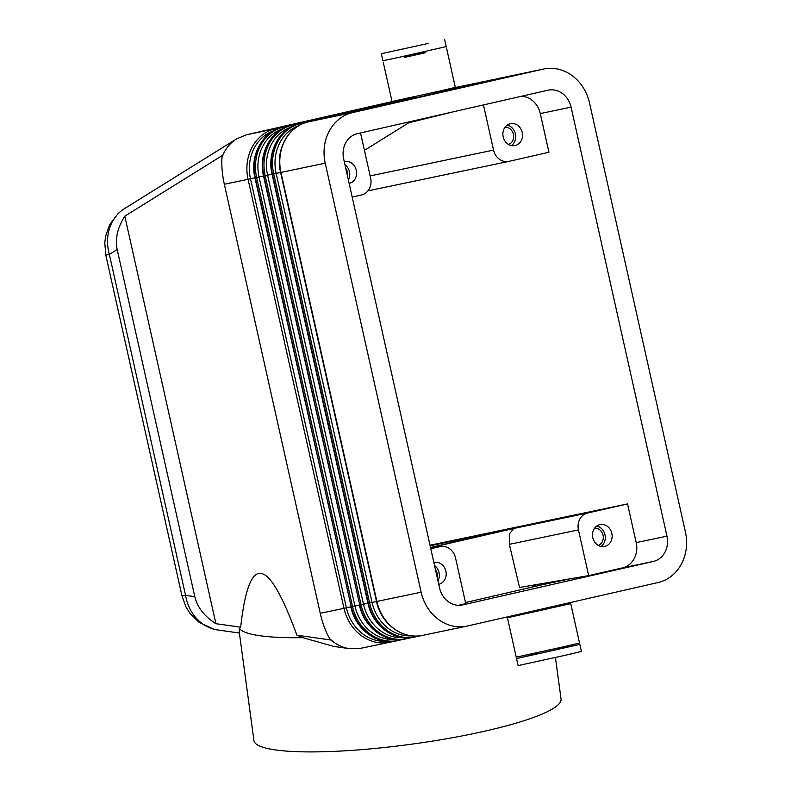 <?xml version="1.0" encoding="UTF-8"?>
<svg xmlns="http://www.w3.org/2000/svg" width="791" height="791" viewBox="0 0 791 791"><rect width="100%" height="100%" fill="white"/><g stroke="black" fill="none" stroke-linecap="round" stroke-linejoin="round"><path stroke-width="1.19" d="M555.43 657.509L561.056 699.046A154.957 24.699 -7.7 0 1 485.793 730.943A154.957 24.699 -7.7 0 1 253.951 740.623L239.198 631.643L239.554 628.687L240.672 627.214L215.903 623.694C204.424 616.407 197.394 607.399 194.804 596.671L117.206 249.551L109.356 254.435L105.806 255.127L182.009 596.038L185.559 595.356L109.356 254.435C106.291 243.025 107.121 232.416 111.838 222.637C114.863 216.704 119.055 212.047 124.434 208.666L124.553 208.587M117.206 249.551C114.992 238.744 117.523 227.61 124.81 216.17L222.231 155.55L222.014 157.132L223.863 152.94C226.948 146.968 231.19 142.281 236.588 138.88L246.654 134.737L393.236 101.327M105.806 255.127L104.788 242.778L105.687 235.906L109.702 224.654L118.037 213.639L121.389 210.802M521.447 96.265A21.624 18.915 -101.8 0 1 531.552 99.884A21.624 18.915 -101.8 0 1 540.293 113.568L548.934 152.248L508.989 161.354A14.416 12.607 -101.8 0 1 508.791 161.404A14.416 12.607 -101.8 0 1 499.378 159.218A14.416 12.607 -101.8 0 1 493.554 150.092L370.139 175.909M540.293 113.568L571.072 107.131A21.624 18.915 78.2 0 0 562.332 93.447A21.624 18.915 78.2 0 0 548.203 90.174A21.624 18.915 78.2 0 0 547.916 90.233L357.394 133.669A21.624 18.915 78.2 0 0 345.736 142.815A21.624 18.915 78.2 0 0 343.67 158.971L439.569 588A21.624 18.915 78.2 0 0 448.299 601.694A21.624 18.915 78.2 0 0 462.428 604.967A21.624 18.915 78.2 0 0 462.725 604.897L462.142 605.016M222.014 157.132C221.421 165.438 222.192 174.485 224.337 184.273L320.236 613.302C322.461 623.071 325.605 631.525 329.649 638.663L333.1 641.649C338.113 645.456 343.581 647.799 349.513 648.669L360.834 648.304L389.706 642.262A43.238 37.82 78.2 0 0 390.289 642.134L394.59 641.155L390.299 642.134A2.887 1.394 77.2 0 1 390.289 642.134A2.887 1.394 77.2 0 0 390.883 641.61A2.887 1.394 77.2 0 0 390.962 641.452M329.649 638.663L330.519 639.968L296.912 635.203L302.745 637.665L334.01 646.465M528.477 612.827L507.427 617.771L516.226 657.153L563.271 646.86L579.526 643.004L570.726 603.622L549.577 608.111M507.427 617.771L570.726 603.622M537.376 652.664L537.643 653.85L553.324 650.42L558.743 649.134L558.476 647.948M537.593 653.623L516.543 658.567L518.115 665.597L565.16 655.304L581.415 651.448L579.843 644.418L558.693 648.907M516.543 658.567L579.843 644.418M528.319 612.125L528.526 613.055L544.208 609.624L549.626 608.338L549.399 607.31M404.28 57.199L425.38 52.483M383.23 62.143L392.029 101.525L439.074 91.232L455.329 87.376L446.529 47.994M404.013 56.013L404.33 57.427L420.011 53.996L425.429 52.71L425.113 51.296M428.376 43.406L381.341 53.699L428.376 43.406M381.341 53.699L382.913 60.729L398.545 57.456L446.213 46.58L444.641 39.55M434.229 92.092L434.546 93.496L418.657 97.125L413.446 98.213L413.129 96.809M653.247 561.462A21.624 18.915 78.2 0 0 664.905 552.316A21.624 18.915 78.2 0 0 666.971 536.16L636.191 542.596A21.624 18.915 -101.8 0 1 634.125 558.753A21.624 18.915 -101.8 0 1 622.468 567.898L653.247 561.462L462.725 604.897M360.538 132.947L370.633 178.113A14.416 12.607 -101.8 0 1 369.249 188.881A14.416 12.607 -101.8 0 1 361.487 194.981L352.193 197.097M598.223 545.385A8.869 7.752 78.2 0 0 603.068 535.378A8.869 7.752 78.2 0 0 594.614 528.161M599.875 524.641A11.173 9.769 -101.8 0 1 600.033 524.601A11.173 9.769 -101.8 0 1 611.858 533.45A11.173 9.769 -101.8 0 1 604.749 546.443A11.173 9.769 -101.8 0 1 604.601 546.472A11.173 9.769 -101.8 0 1 592.766 537.623A11.173 9.769 -101.8 0 1 599.875 524.641M601.031 546.462A11.173 9.769 78.2 0 0 605.036 534.973A11.173 9.769 78.2 0 0 596.76 526.045M347.536 176.284A8.869 7.752 78.2 0 0 345.786 168.443M344.253 161.582A11.173 9.769 -101.8 0 1 344.322 161.572A11.173 9.769 -101.8 0 1 344.471 161.532A11.173 9.769 -101.8 0 1 356.306 170.381A11.173 9.769 -101.8 0 1 349.197 183.374A11.173 9.769 -101.8 0 1 349.128 183.383M348.386 180.071A11.173 9.769 78.2 0 0 344.935 164.657M437.146 577.183A8.869 7.752 78.2 0 0 435.396 569.342M433.864 562.48A11.173 9.769 -101.8 0 1 433.933 562.47A11.173 9.769 -101.8 0 1 434.081 562.431A11.173 9.769 -101.8 0 1 445.916 571.28A11.173 9.769 -101.8 0 1 438.807 584.272A11.173 9.769 -101.8 0 1 438.738 584.282M437.996 580.97A11.173 9.769 78.2 0 0 434.546 565.555M508.613 144.486A8.869 7.752 78.2 0 0 513.448 134.48A8.869 7.752 78.2 0 0 505.004 127.262M510.264 123.742A11.173 9.769 -101.8 0 1 510.413 123.703A11.173 9.769 -101.8 0 1 522.248 132.552A11.173 9.769 -101.8 0 1 515.139 145.544A11.173 9.769 -101.8 0 1 514.99 145.574A11.173 9.769 -101.8 0 1 503.155 136.724A11.173 9.769 -101.8 0 1 510.264 123.742M511.421 145.564A11.173 9.769 78.2 0 0 515.425 134.075A11.173 9.769 78.2 0 0 507.15 125.146M543.783 69.005L499.517 78.269A43.238 37.82 -101.8 0 0 498.933 78.388A2.887 1.394 -102.8 0 0 498.913 78.398A2.887 1.394 -102.8 0 0 498.923 78.398L434.457 93.091L543.199 69.133A43.238 37.82 -101.8 0 1 543.783 69.005A43.238 37.82 -101.8 0 1 572.041 75.55A43.238 37.82 -101.8 0 1 589.513 102.929L685.411 531.957A43.238 37.82 -101.8 0 1 681.278 564.26A43.238 37.82 -101.8 0 1 657.964 582.562L467.441 625.997A43.238 37.82 -101.8 0 1 466.858 626.126A43.238 37.82 -101.8 0 1 438.6 619.58A43.238 37.82 -101.8 0 1 421.128 592.202L376.516 601.526C380.985 623.872 402.846 640.077 422.592 635.381A43.238 37.82 -101.8 0 1 394.343 628.835A43.238 37.82 -101.8 0 1 376.872 601.467L280.963 172.428A43.238 37.82 -101.8 0 1 285.096 140.126A43.238 37.82 -101.8 0 1 308.411 121.824L387.214 103.72A2.887 1.394 77.2 0 1 387.639 103.759M280.617 172.497L325.23 163.173A43.238 37.82 -101.8 0 1 329.363 130.871A43.238 37.82 -101.8 0 1 352.677 112.569L308.411 121.824A2.887 1.394 -102.8 0 0 308.401 121.824C288.28 125.828 275.07 150.152 280.617 172.497L376.516 601.526M217.703 629.952L217.574 629.933C211.672 629.072 206.253 626.739 201.319 622.942C192.895 616.169 187.645 606.974 185.559 595.356L194.804 596.671M509.345 544.346L578.448 529.891A14.416 12.607 -101.8 0 1 579.823 519.123A14.416 12.607 -101.8 0 1 587.594 513.023L513.814 528.457L509.404 533.856L509.345 544.346L519.529 587.495L588.662 575.611L622.468 567.898M440.28 546.611L440.093 546.65A14.416 12.607 -101.8 0 1 440.28 546.611A14.416 12.607 -101.8 0 1 449.703 548.786A14.416 12.607 -101.8 0 1 455.527 557.912L465.741 603.632L458.414 605.303M513.814 528.457L430.551 547.669M536.377 584.598A153.345 24.442 172.3 0 1 532.294 587.041L465.504 602.554M239.554 628.687A154.957 24.699 -7.7 0 0 302.745 637.665M430.512 547.51L504.371 530.118L430.136 545.82M571.072 107.131L666.971 536.16M430.007 545.226L627.54 503.916L636.191 542.596M240.672 627.214C248.987 552.761 267.734 555.42 296.912 635.203M551.594 581.978L547.224 583.639L532.294 587.041M578.448 529.891L588.662 575.611M413.238 97.313L387.234 103.374M377.327 105.796A2.887 1.394 77.2 0 1 377.347 105.786L282.763 127.193L368.804 107.576A2.887 1.394 77.2 0 1 368.804 107.576A2.887 1.394 77.2 0 1 368.794 107.576L361.566 109.089A2.887 1.394 77.2 0 1 361.991 109.128M385.879 104.007A2.887 1.394 77.2 0 1 385.889 103.997L378.662 105.51A2.887 1.394 77.2 0 1 379.097 105.549M543.199 69.133L352.677 112.569M413.347 97.768L405.654 99.518L412.892 98.005M413.278 97.461L388.559 103.097L404.339 99.795M377.347 105.786A2.887 1.394 77.2 0 1 377.356 105.786L291.296 125.403A2.887 1.394 77.2 0 1 291.315 125.403L377.356 105.786M385.889 103.997A2.887 1.394 77.2 0 1 385.909 103.997L299.848 123.614L385.909 103.997M325.23 163.173L421.128 592.202M627.54 503.916L587.594 513.023M364.424 150.359L408.69 122.813L452.946 111.887M483.459 104.926L493.554 150.092M440.093 546.65L430.798 548.766M124.81 216.17L215.903 623.694M106.884 254.821L109.919 254.089M302.251 123.871A2.887 1.394 -102.8 0 0 301.944 123.574A2.887 1.394 -102.8 0 0 301.173 123.337L299.858 123.614A2.887 1.394 -102.8 0 0 299.848 123.614C279.727 127.618 266.527 151.931 272.064 174.287L367.963 603.315C372.432 625.661 394.294 641.867 414.049 637.17A43.238 37.82 -101.8 0 1 385.79 630.625A43.238 37.82 -101.8 0 1 368.319 603.246L367.963 603.315M411.597 635.855A41.804 36.564 -101.8 0 1 372.047 602.445L369.624 602.979A43.238 37.82 78.2 0 0 387.096 630.358A43.238 37.82 78.2 0 0 415.354 636.893A43.238 37.82 78.2 0 0 415.937 636.765A2.887 1.394 77.2 0 0 415.947 636.765L420.239 635.786L415.947 636.765A2.887 1.394 77.2 0 0 416.541 636.251A2.887 1.394 77.2 0 0 416.61 636.083M376.496 601.457L372.047 602.445L276.138 173.417L273.726 173.941L369.624 602.979L368.319 603.246L272.42 174.218A43.238 37.82 -101.8 0 1 276.543 141.915A43.238 37.82 -101.8 0 1 299.858 123.614M291.296 125.403C271.175 129.398 257.975 153.721 263.512 176.077L263.868 176.007A43.238 37.82 -101.8 0 1 268.001 143.705A43.238 37.82 -101.8 0 1 291.315 125.403L292.621 125.126A43.238 37.82 78.2 0 0 269.306 143.428A43.238 37.82 78.2 0 0 265.183 175.731L361.082 604.769A43.238 37.82 78.2 0 0 378.553 632.138A43.238 37.82 78.2 0 0 406.811 638.683A43.238 37.82 78.2 0 0 407.385 638.555A2.887 1.394 77.2 0 0 407.395 638.555L411.686 637.576M403.044 637.645A41.804 36.564 -101.8 0 1 363.494 604.235L359.767 605.036L263.868 176.007L272.045 174.208M408.067 637.872A2.887 1.394 77.2 0 1 407.988 638.04A2.887 1.394 77.2 0 1 407.395 638.555L405.496 638.96A43.238 37.82 -101.8 0 1 377.238 632.414A43.238 37.82 -101.8 0 1 359.767 605.036L263.512 176.077M282.753 127.193C262.632 131.187 249.422 155.511 254.959 177.866L255.315 177.797A43.238 37.82 -101.8 0 1 259.448 145.495A43.238 37.82 -101.8 0 1 282.763 127.193A2.887 1.394 77.2 0 0 282.753 127.193A2.887 1.394 77.2 0 1 282.753 127.193L368.794 107.576M394.501 639.435A41.804 36.564 -101.8 0 1 354.941 606.025L351.214 606.826L255.315 177.797L256.63 177.52L352.529 606.549A43.238 37.82 78.2 0 0 370 633.927A43.238 37.82 78.2 0 0 398.259 640.473A43.238 37.82 78.2 0 0 398.842 640.344L403.143 639.365L398.852 640.344A2.887 1.394 77.2 0 1 398.842 640.344A2.887 1.394 77.2 0 0 399.435 639.83A2.887 1.394 77.2 0 0 399.514 639.662M285.146 127.44A2.887 1.394 -102.8 0 0 284.839 127.153A2.887 1.394 -102.8 0 0 284.068 126.916A43.238 37.82 78.2 0 0 260.763 145.218A43.238 37.82 78.2 0 0 256.63 177.52L263.492 175.998M398.852 640.344L396.944 640.75A43.238 37.82 -101.8 0 1 368.685 634.204A43.238 37.82 -101.8 0 1 351.214 606.826L254.959 177.866M224.337 184.273L248.077 179.31L343.976 608.338A43.238 37.82 78.2 0 0 361.447 635.717A43.238 37.82 78.2 0 0 389.706 642.262L390.299 642.134M361.566 109.089L275.525 128.706A43.238 37.82 78.2 0 0 252.21 147.007A43.238 37.82 78.2 0 0 248.077 179.31L254.949 177.787M385.949 641.224A41.804 36.564 -101.8 0 1 346.389 607.814L320.236 613.302M293.698 125.65A2.887 1.394 -102.8 0 0 293.392 125.364A2.887 1.394 -102.8 0 0 292.621 125.126L378.662 105.51M367.944 603.246L363.494 604.235L267.595 175.207A41.804 36.564 -101.8 0 1 290.168 127.46M272.064 174.287L273.726 173.941A43.238 37.82 78.2 0 1 277.859 141.638A43.238 37.82 78.2 0 1 301.173 123.337L387.214 103.72M359.391 605.026L354.941 606.025L259.043 176.996A41.804 36.564 -101.8 0 1 281.626 129.249M276.593 129.23A2.887 1.394 -102.8 0 0 276.286 128.933A2.887 1.394 -102.8 0 0 275.525 128.706L246.654 134.737M350.848 606.816L346.389 607.814L250.49 178.786A41.804 36.564 -101.8 0 1 273.073 131.029M544.327 583.224L547.224 583.639L571.596 578.537M434.348 92.636L473.285 83.757A2.887 1.394 -102.8 0 0 473.275 83.757A2.887 1.394 -102.8 0 0 473.265 83.757A43.238 37.82 -101.8 0 1 473.868 83.628L434.358 92.656L475.183 83.352A43.238 37.82 78.2 0 0 474.6 83.48A2.887 1.394 77.2 0 1 475.025 83.52M452.828 88.038L434.318 92.498M494.632 79.377L492.279 79.782A43.238 37.82 78.2 0 0 491.695 79.901L434.427 92.962L491.695 79.901A2.887 1.394 77.2 0 1 492.121 79.94M486.079 81.157L483.726 81.562A43.238 37.82 78.2 0 0 483.153 81.691L434.388 92.804L483.153 81.691A2.887 1.394 77.2 0 1 483.578 81.73M468.984 84.736L466.631 85.141A43.238 37.82 78.2 0 0 466.047 85.27A2.887 1.394 77.2 0 1 466.472 85.309M483.726 81.562L481.828 81.967A2.887 1.394 -102.8 0 0 481.828 81.967A2.887 1.394 -102.8 0 0 481.818 81.977A43.238 37.82 -101.8 0 1 482.421 81.839L434.388 92.784M492.279 79.782L490.38 80.178A2.887 1.394 -102.8 0 0 490.38 80.178A2.887 1.394 -102.8 0 0 490.361 80.188A43.238 37.82 -101.8 0 1 490.964 80.049L434.417 92.942M298.721 125.67A41.804 36.564 -101.8 0 0 276.138 173.417L280.597 172.418M436.83 115.555L436.019 116.069M239.396 633.037L217.574 629.933M466.631 85.141L452.996 87.999M413.307 97.59L395.787 101.584M477.537 82.946L475.183 83.352M396.944 640.75C377.198 645.446 355.327 629.24 350.858 606.895M405.496 638.96C385.751 643.656 363.88 627.451 359.411 605.105M415.947 636.765L414.049 637.17M411.696 637.576L407.395 638.555M394.442 102.217L308.401 121.824M466.858 626.126L422.592 635.381M508.791 161.404L367.944 190.858M349.513 648.669L332.704 646.277M213.946 629.211L199.124 622.379L190.107 613.5L185.915 606.816L182.039 596.048M124.434 208.666L236.588 138.88"/></g></svg>

